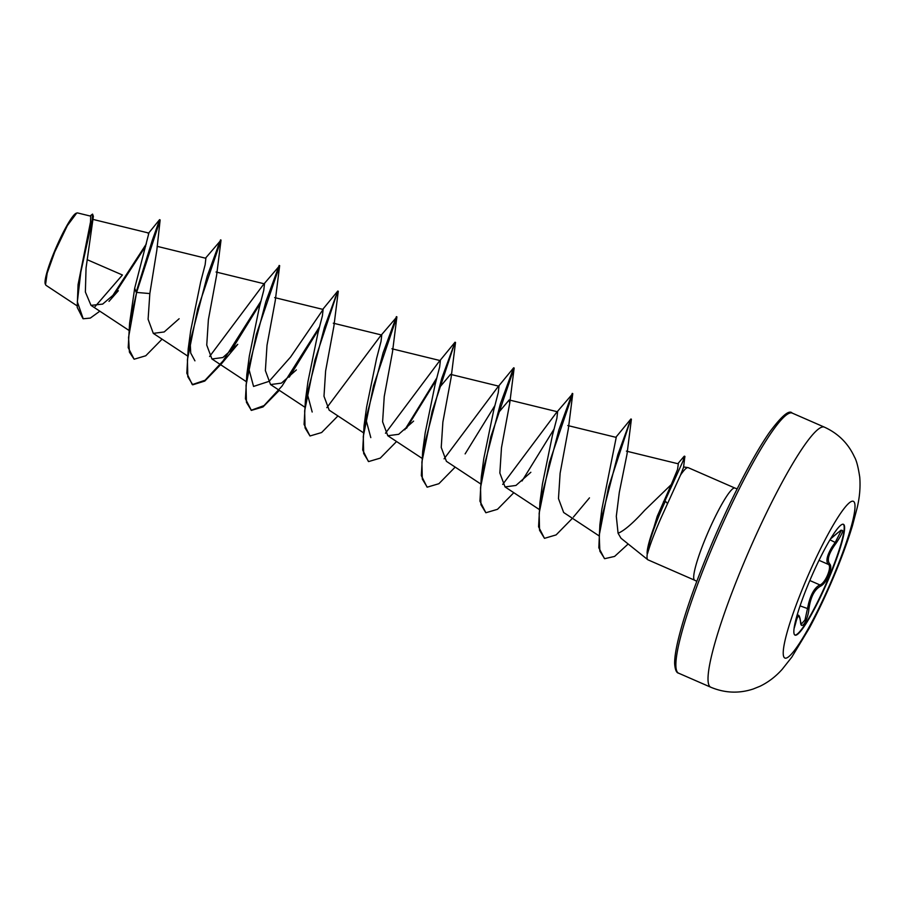 <?xml version="1.0" encoding="UTF-8"?>
<svg xmlns="http://www.w3.org/2000/svg" width="905" height="905" viewBox="0 0 905 905"><rect width="100%" height="100%" fill="white"/><g stroke="black" fill="none" stroke-linecap="round" stroke-linejoin="round"><path stroke-width="1.36" d="M843.211 524.244A60.465 8.326 -66.4 0 1 829.67 575.331A60.465 8.326 -66.4 0 1 794.85 635.039M808.38 583.951A60.465 8.326 -66.4 0 1 843.426 524.312A60.465 8.326 -66.4 0 1 830.077 575.512A60.465 8.326 -66.4 0 1 795.043 635.14A60.465 8.326 -66.4 0 1 808.38 583.951M830.53 538.871L837.114 533.294C844.704 527.264 844.422 530.5 836.277 542.989C828.833 552.966 826.638 559.946 829.681 563.917C831.367 565.659 831.062 569.449 828.799 575.252C826.242 581.089 823.46 584.743 820.45 586.236C814.364 589.63 810.518 597.243 808.912 609.065C807.826 620.785 800.812 631.305 800.506 621.678C799.341 613.986 797.69 614.631 795.552 623.613L794.07 628.602M800.45 621.147A1.075 0.781 174.9 0 1 800.54 621.418L801.276 624.167L805.009 619.936L808.595 603.488C811.185 593.556 814.952 587.368 819.873 584.913C825.258 583.544 832.34 566.44 828.369 564.403C825.654 561.496 826.853 555.715 831.955 547.061L835.372 542.163L841.345 530.409M82.977 318.651L77.208 307.349L78.056 284.702L90.523 221.929L90.681 216.148L77.468 212.913L76.111 213.263A38.949 5.362 113.6 0 0 54.379 251.635A38.949 5.362 113.6 0 0 45.25 283.966L45.963 285.301L77.049 305.822M76.755 213.003L67.377 225.571L54.775 251.884L47.173 273.163L45.533 284.702M647.686 548.181L657.2 516.359L671.25 484.594L644.677 510.318C633.081 523.113 624.212 530.749 618.081 533.249L621 538.237L647.788 559.72A50.284 6.923 -66.4 0 1 647.347 553.362L647.109 553.385A48.395 6.674 -66.4 0 1 647.686 548.181A48.395 6.674 -66.4 0 1 658.727 515.035A48.395 6.674 -66.4 0 1 664.904 500.997L663.399 501.89M737.168 488.881L734.917 488.055A50.284 6.923 113.6 0 0 705.776 537.649A50.284 6.923 113.6 0 0 694.689 580.229L648.014 559.856A50.284 6.923 -66.4 0 1 647.788 559.72M647.347 553.362L647.595 553.475C649.779 545.387 654.236 533.599 660.967 518.09L680.515 475.08A50.284 6.923 -66.4 0 1 687.992 467.614A50.284 6.923 -66.4 0 1 688.241 467.681L734.917 488.055M95.104 306.535L122.424 274.996L87.118 259.656M99.833 311.184L90.319 318.085L83.215 318.764L77.344 301.829L81.201 268.887L93.373 216.295L86.054 267.993L85.375 292.01L91.009 305.358L102.638 304.103L118.351 290.743L108.996 301.365M149.834 293.571L136.621 292.428L160.14 219.96L156.803 250.414L149.834 293.571L148.103 319.273L153.307 333.368L164.19 331.954L179.122 318.741M205.503 258.185L221.035 240.074L216.623 275.244L208.376 319.77L206.747 345.065L211.928 358.968L222.822 357.543L237.744 344.33L221.646 363.572L204.768 381.073L192.754 384.806L187.81 376.729L187.414 359.67L197.675 308.944L221.035 240.074L217.924 246.522M264.124 283.774L279.656 265.663L275.244 300.822L267.009 345.291L265.38 370.631L270.55 384.557L281.432 383.132L296.365 369.919M335.178 297.7L338.278 291.252L333.866 326.411L325.619 370.948L323.99 396.266L329.171 410.146L363.154 432.567M381.367 334.952L396.899 316.841L392.487 352.034L384.24 396.514L382.611 421.821L387.793 435.735L398.698 434.31L413.608 421.097M439.174 387.906L450.543 374.365L498.983 386.22L498.27 392.623L493.836 409.682L483.813 458.45L481.302 476.912L479.944 501.189L485.861 512.75L497.501 509.311L513.814 492.693M452.421 348.877L455.52 342.429L451.12 377.589L442.873 422.092L441.233 447.432L446.414 461.324L480.397 483.745M497.795 413.495L509.164 399.965L509.741 403.178L501.483 447.715L499.854 473.032L505.035 486.913L515.952 485.453L530.85 472.274M557.231 411.718L572.774 393.607L568.363 428.766L560.116 473.247L558.476 498.587L563.657 512.502L598.691 535.613M628.285 425.644L631.396 419.196L626.984 454.355L619.292 492.467L616.305 516.291L618.081 533.249M671.25 484.594L677.528 469.514L678.331 463.846M615.853 437.307L630.909 418.981L617.844 454.627L599.879 524.73L601.859 509.221L616.226 437.398L567.774 425.542M572.277 393.392L558.951 429.66L539.923 502.501L542.434 484.039L552.446 435.294L556.892 418.223L557.604 411.809L509.164 399.953M556.326 412.782L502.705 484.424M497.705 387.193L444.084 458.835M439.988 360.541L455.034 342.214L441.708 378.471L422.68 451.324L425.192 432.862L435.215 384.082L439.649 367.023L440.362 360.631L391.91 348.776M439.072 361.604L385.462 433.246M370.801 437.613L365.756 418.777M396.413 316.626L383.087 352.882L364.059 425.723L366.57 407.273L376.582 358.527L381.028 341.434L381.74 335.054M380.451 336.015L326.841 407.657M312.18 412.013L307.134 393.177M322.746 309.363L337.791 291.037L324.465 327.293L305.438 400.146L307.949 381.684L317.96 332.938L322.395 315.856L323.119 309.453L290.607 357.011L269.113 381.333L253.558 386.435L248.513 367.6M279.17 265.448L265.844 301.704L246.816 374.557L249.328 356.095L259.328 307.361L263.774 290.279L264.498 283.865L216.046 272.009M263.208 284.849L209.598 356.48M194.937 360.846L190.717 353.052L190.016 338.572M220.549 239.859L207.222 276.116L188.195 348.957L190.706 330.506L200.706 281.76L205.152 264.679L205.876 258.276L157.119 246.341M129.573 323.368L128.205 347.656L134.132 359.217L129.426 352.169L128.555 337.429L136.621 292.428L129.573 323.368L134.687 288.209L148.884 233.083L93.113 219.44M160.14 219.96L159.529 219.723L148.239 233.592M145.671 246.171L113.951 295.2M93.373 216.295L92.548 214.089L90.081 216.001M134.687 288.209L136.135 292.213L152.232 240.504L159.642 219.632M146.339 243.92L111.519 297.474M78.056 284.702L92.174 220.22L92.548 214.089M677.834 463.722L684.022 456.414L684.881 456.346L683.524 467.433L680.515 475.08M134.132 359.217L145.762 355.767L162.074 339.16M230.639 351.525L260.425 303.198M279.656 265.663L256.296 334.533L246.036 385.247L246.432 402.306L251.375 410.395L263.004 406.945L279.317 390.338M289.261 377.125L319.046 328.786M337.791 291.037L314.917 360.133L304.657 410.847L305.053 427.907L309.996 435.984L321.626 432.533L337.938 415.927M396.899 316.841L373.539 385.711L363.278 436.436L363.686 453.496L368.618 461.573L380.258 458.122L396.56 441.516M406.515 428.291L436.289 379.964M455.034 342.214L432.16 411.3L421.9 462.025L422.307 479.084L427.239 487.162L438.88 483.711L455.181 467.104M465.125 453.891L494.911 405.553M509.741 403.178L514.153 368.018L490.781 436.889L480.532 487.603L480.928 504.673L485.861 512.75M572.774 393.607L549.403 462.489L539.154 513.203L539.55 530.262L544.482 538.339L556.123 534.9L572.435 518.282M630.909 418.981L608.59 486.981L599.223 535.251L599.857 551.168L604.664 558.69L614.608 556.417L628.172 543.984M684.927 456.901L664.904 500.997L682.958 461.233L684.395 456.143M188.195 348.957L186.826 373.245L192.267 384.591L205.062 380.258L223.105 360.88L260.979 301.082M246.816 374.557L245.447 398.834L251.375 410.395M251.126 410.282L264 405.61L281.975 386.141L319.601 326.671M305.438 400.146L304.08 424.422L309.996 435.984M364.059 425.723L362.701 450.011L368.38 461.46M404.773 429.83L436.855 377.849M422.68 451.324L421.323 475.6L427.002 487.048M498.61 386.13L513.655 367.803L500.329 404.06L481.302 476.912M522.038 480.996L554.098 429.027M539.923 502.501L538.566 526.778L544.482 538.339M599.879 524.73L598.827 547.785L604.427 558.577M647.595 553.475A48.395 6.674 -66.4 0 1 665.401 501.2L667.528 503.565M795.088 623.002A1.075 0.634 12.8 0 1 795.552 623.613M797.248 614.755L798.21 615.174C799.16 615.14 799.941 617.221 800.54 621.418A1.075 0.781 174.9 0 1 800.506 621.678M800.065 605.875L808.912 609.065M809.817 580.524L819.873 584.913A1.075 0.939 68.8 0 1 820.45 586.236M819.014 560.319L828.369 564.403A1.075 0.996 -52 0 0 829.681 563.917M829.964 539.81L836.277 542.989M837.114 533.294A1.075 0.566 44.8 0 1 837.057 533.396L841.062 530.149M834.455 573.713A85.489 11.776 -66.4 0 1 786.694 657.946A85.489 11.776 -66.4 0 1 803.776 585.648A85.489 11.776 -66.4 0 1 851.537 501.415A85.489 11.776 -66.4 0 1 834.455 573.713M710.821 687.246A141.915 19.548 -66.4 0 1 742.123 567.096A141.915 19.548 -66.4 0 1 824.365 427.126L792.203 413.087A141.915 19.548 113.6 0 0 709.973 553.057A141.915 19.548 113.6 0 0 678.659 673.207L710.821 687.246C724.826 693.094 738.966 693.683 753.22 688.999L760.019 686.25C768.334 682.212 775.721 676.567 782.192 669.315L791.784 657.166L809.387 628.036C818.459 611.09 827.102 592.73 835.304 572.967C842.34 555.975 848.053 540.251 852.442 525.76L857.216 507.603C859.682 497.083 860.531 486.958 859.75 477.218C858.234 467.071 856.469 460.317 854.456 456.968C848.189 443.36 838.154 433.416 824.365 427.126M678.659 673.207C676.397 672.856 675.062 669.643 674.644 663.569C674.564 658.591 675.526 651.566 677.551 642.505C683.004 618.873 693.275 588.725 708.355 552.073C727.959 504.549 752.711 456.143 769.77 431.945C781.784 415.825 789.262 409.535 792.203 413.087M91.009 305.37L128.668 330.212M153.307 333.379L187.29 355.801M211.928 358.968L245.911 381.39M274.668 297.598L323.119 309.453M270.55 384.557L304.533 406.978M333.289 323.187L381.74 335.042M387.793 435.735L421.775 458.156M505.035 486.913L539.018 509.334M626.407 451.131L678.331 463.835M683.58 466.957L687.992 467.614M694.689 580.229L696.816 581.315M589.472 497.863L573.385 517.106M830.428 539.029L837.057 533.396"/></g></svg>
